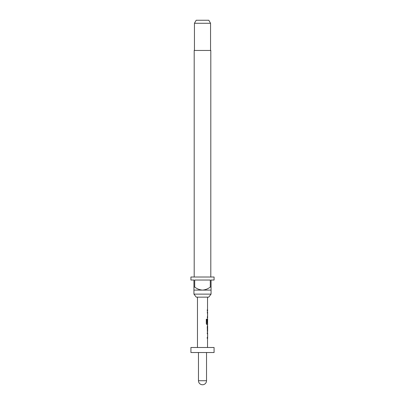 <?xml version="1.0" encoding="UTF-8"?>
<svg xmlns="http://www.w3.org/2000/svg" width="405" height="405" viewBox="0 0 405 405"><rect width="100%" height="100%" fill="white"/><g stroke="black" fill="none" stroke-linecap="round" stroke-linejoin="round"><path stroke-width="0.61" d="M207.633 332.718L207.633 333.776L207.335 333.776L207.578 332.718M207.633 337.335L207.633 338.393L207.238 338.393L207.238 337.335L207.633 337.335L207.633 333.776M207.481 332.718L207.238 326.83L207.638 325.843L207.33 325.843M207.633 325.843L207.633 330.46L207.33 330.46M207.33 326.901L207.633 326.901M207.633 330.46L207.633 331.518L207.335 330.531L207.335 326.83M207.33 331.518L207.638 331.518M207.633 318.973L207.588 322.993L207.578 318.973L207.335 319.96M207.633 323.474L207.633 324.648L206.869 324.648L206.292 323.661L206.292 319.221L206.99 319.221L206.99 323.403L207.638 323.474L207.588 322.993M207.633 312.103L207.633 313.156L207.335 313.156L207.578 312.103M207.598 313.156L207.598 316.715M207.633 316.715L207.633 317.773L207.335 317.773L207.335 316.715L207.633 316.715M207.633 309.845L207.33 309.845L207.633 309.845L207.633 310.903L207.335 310.903L207.238 309.845L207.532 312.103M208.747 297.149L196.253 297.149L193.939 294.126L211.061 294.126L208.747 297.149M210.808 277.01L210.808 50.458L194.192 50.458L194.192 277.01M194.446 23.272L196.187 20.25L208.813 20.25L210.554 23.272L194.446 23.272L194.446 50.458M210.554 23.272L210.554 50.458M193.939 287.079L194.699 287.079L194.699 280.032L210.301 280.032L210.301 287.079L211.061 287.079L211.061 280.032L214.078 280.032L214.078 277.01L190.922 277.01L190.922 280.032L193.939 280.032L193.939 290.101L211.061 290.101L211.061 294.126M193.939 290.101L193.939 294.126M198.47 352.527L198.47 380.72L206.53 380.72L206.53 352.527M214.078 347.495L190.922 347.495L190.922 352.527L214.078 352.527L214.078 347.495M197.468 297.149L197.468 347.495M207.532 338.393L207.532 347.495M207.598 333.776L207.598 337.335M207.537 333.776L207.238 333.776L207.335 332.718M207.238 326.83L207.578 325.843M207.481 324.648L207.532 325.843M206.94 323.474L207.537 323.474L207.532 322.993M207.492 322.993L207.238 319.96M207.335 316.715L207.532 318.973M207.537 313.156L207.537 316.715M207.335 313.156L207.335 312.103M207.532 297.149L207.532 309.845M211.061 290.101L211.061 287.079M210.301 287.079C207.993 288.851 205.396 289.853 202.5 290.101C199.624 289.864 197.027 288.856 194.699 287.079M206.292 323.661L206.368 319.221M206.955 324.648L206.368 323.661M207.335 338.393L207.335 337.335M198.47 380.72A4.03 4.03 0 0 0 202.5 384.75A4.03 4.03 0 0 0 206.53 380.72"/></g></svg>
